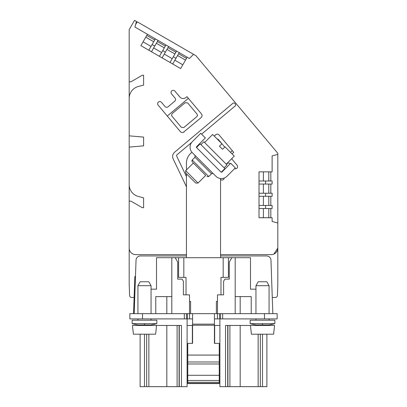 <?xml version="1.0" encoding="UTF-8"?>
<svg xmlns="http://www.w3.org/2000/svg" width="407" height="407" viewBox="0 0 407 407"><rect width="100%" height="100%" fill="white"/><g stroke="black" fill="none" stroke-linecap="round" stroke-linejoin="round"><path stroke-width="0.61" d="M185.689 170.701L185.689 173.046L195.711 183.064L198.051 183.064L205.718 175.397L193.356 163.034L185.689 170.701L198.051 183.064M226.241 164.143L234.279 156.11L225.005 146.835L222.532 149.308L219.444 146.22L221.917 143.747L212.642 134.473L204.609 142.511M219.444 146.22L222.532 149.308M224.109 167.821L227.014 164.916L203.836 141.738L200.931 144.643M192.715 162.388L194.348 164.026L192.715 162.388M194.348 164.026L205.718 175.397M206.878 176.557L208.735 176.557L211.518 173.774L194.978 157.239L192.196 160.017L192.196 161.874L192.196 160.017L208.735 176.557M224.883 168.595L200.158 143.869L196.515 147.512L220.818 171.917L221.316 172.161L224.883 168.595M211.518 173.774C211.752 173.28 212.373 173.28 213.37 173.774L194.978 155.382L194.978 157.239M220.818 171.917A0.875 0.875 0 0 0 222.054 171.917L230.708 163.263L235.343 167.898L226.999 176.241A7.87 7.87 0 0 1 215.873 176.241L192.379 152.752A7.87 7.87 0 0 1 192.379 141.626L200.727 133.277L205.362 137.917L196.708 146.571A0.875 0.875 0 0 0 196.708 147.807M186.452 169.938L186.452 163.024A13.116 13.116 0 0 1 191.982 152.325M220.548 178.495L220.548 257.702M186.452 173.809L186.452 257.702M274.15 329.828L274.532 325.452L274.15 329.828M132.468 325.452L132.85 329.828L132.468 325.452L181.461 325.452L181.461 386.65L187.108 386.65L187.108 318.9M255.952 325.452L255.952 324.959L250.163 323.672L274.679 323.672M274.13 323.672L273.219 323.672M133.369 334.198L132.982 329.828L133.369 334.198L155.611 334.198L156.13 329.828L155.611 334.198M251.389 334.198L251.002 329.828L251.389 334.198L273.631 334.198L274.018 329.828L273.631 334.198M156.13 329.828L156.512 325.452M250.87 329.828L250.488 325.452L274.532 325.452M137.932 325.452L137.932 324.959L151.048 324.959L156.837 323.672L135.093 323.672M151.048 325.452L151.048 324.959M269.068 325.452L269.068 324.959L274.857 323.672L253.113 323.672M255.952 324.959L269.068 324.959L274.857 323.672L274.857 320.207L250.163 320.207L250.163 323.672M148.774 281.741L140.206 281.741L137.932 285.678L151.048 285.678L148.774 281.741M266.794 281.741L258.226 281.741L255.952 285.678L269.068 285.678L266.794 281.741M132.143 323.672L156.837 323.672L156.837 320.207L132.143 320.207L132.143 323.672L137.932 324.959L132.143 323.672M214.428 313.655L214.428 318.9L217.435 318.9L217.435 313.655L192.572 313.655L192.572 324.145L214.428 324.145L214.428 343.376L219.236 343.376L219.236 383.562L187.764 383.562L187.764 382.321L219.236 382.321M192.572 324.145L192.572 343.376L187.764 343.376L187.764 363.985L219.236 363.985M219.236 380.494L187.764 380.494L187.764 363.985M187.764 380.494L187.764 382.321M217.486 301.414L216.397 301.414L216.397 313.655M186.014 294.856L186.014 277.371L178.587 277.371L178.587 257.702L183.832 257.702L183.832 277.371M183.832 257.702L223.168 257.702L223.168 277.371L228.413 277.371L228.413 257.702L250.488 257.702L250.488 289.173L255.952 289.173M223.168 277.371L220.986 277.371L220.986 294.856M190.603 313.655L190.603 301.414L189.514 301.414M223.168 257.702L228.413 257.702M137.932 313.655L137.932 285.678M151.048 313.655L151.048 285.678M255.952 313.655L255.952 285.678M269.068 313.655L269.068 285.678M214.428 318.9L214.428 324.145M187.454 318.9L187.454 313.655L129.848 313.655L129.848 318.9L192.572 318.9M187.454 313.655L189.565 313.655L189.565 318.9M192.572 313.655L189.565 313.655M217.435 313.655L219.546 313.655L219.546 318.9L277.152 318.9L277.152 313.655L219.546 313.655M137.932 320.207L137.932 318.9M151.048 320.207L151.048 318.9M255.952 320.207L255.952 318.9M269.068 320.207L269.068 318.9M217.435 318.9L219.546 318.9M187.108 381.186L187.764 381.145M192.353 343.376L192.353 325.452M219.236 381.145L219.892 381.186M214.647 343.376L214.647 325.452M151.048 289.173L156.512 289.173L156.512 257.702L178.587 257.702M251.226 313.655L251.226 296.606L235.19 296.606M272.832 313.655L270.96 260.17A4.37 4.37 0 0 0 266.595 255.952L220.548 255.952M186.452 255.952L140.405 255.952A4.37 4.37 0 0 0 136.04 260.17L134.168 313.655L133.562 313.655L134.127 297.481L134.732 297.481M231.812 257.702L229.289 262.072L229.289 279.121L224.868 279.121L223.606 281.308L223.606 294.856L217.486 294.856L217.486 313.655M219.892 318.9L219.892 386.65L225.539 386.65L225.539 325.452L250.488 325.452M235.19 257.702L235.19 313.655M155.774 313.655L155.774 296.606L171.81 296.606M171.81 257.702L171.81 313.655M175.188 257.702L177.711 262.072L177.711 279.121L182.133 279.121L183.394 281.308L183.394 294.856L189.514 294.856L189.514 313.655M225.539 386.65L266.88 386.65L266.88 334.198L266.88 386.65M140.12 334.198L140.12 386.65L181.461 386.65M135.465 276.495L134.859 276.495L134.127 297.481L131.761 297.481A2.188 2.188 0 0 1 129.574 295.37L129.192 284.366L129.574 295.37L129.192 284.366L129.574 295.37L129.192 284.366L129.192 248.087A6.558 6.558 0 0 0 135.75 254.645L186.452 254.645M187.108 325.452L192.572 325.452M214.428 325.452L219.892 325.452M258.14 386.65L258.14 334.198M148.86 386.65L148.86 334.198M272.268 297.481L275.239 297.481A2.188 2.188 0 0 0 277.426 295.37L277.808 284.366L277.808 248.087A6.558 6.558 0 0 1 271.25 254.645L220.548 254.645M276.857 251.49L276.658 251.791M132.341 253.688L132.041 253.495M129.192 81.807L129.192 98.341A12.241 12.241 0 0 1 138.263 86.523L143.615 85.088L143.615 75.249L142.302 75.249L130.937 81.807L129.192 81.807L129.192 29.594L134.529 20.35L136.447 21.459L134.946 27.06L147.436 34.274L140.878 45.63L180.627 68.574L187.184 57.219L189.377 58.486L193.539 54.329L195.95 55.718L277.808 153.276L277.808 154.375L272.125 155.896L272.125 171.851L259.015 171.851L259.015 217.75L272.125 217.75L272.125 221.464L277.808 222.99L277.808 154.375M277.808 222.99L277.808 248.087L273.886 254.09L277.808 248.087M129.192 98.341L129.192 248.087M197.314 57.341L208.832 71.072M129.192 147.105L143.615 145.843L143.615 137.103L129.192 135.841M129.192 201.139L130.937 201.139L142.302 207.697L143.615 207.697L143.615 197.863L138.263 196.428A12.241 12.241 0 0 1 129.192 184.605M157.748 104.436L158.145 105.143A2.188 2.188 0 0 1 159.071 101.689A2.188 2.188 0 0 1 161.493 102.335L165.008 106.522A2.188 2.188 0 0 0 168.086 106.792L174.781 101.17A2.188 2.188 0 0 0 175.051 98.092L171.54 93.905A2.188 2.188 0 0 1 172.466 90.451A2.188 2.188 0 0 1 174.888 91.097L179.808 96.958A4.37 4.37 0 0 0 185.963 97.497L186.966 96.652L201.44 113.899A2.625 2.625 0 0 1 201.114 117.592L183.323 132.351M216.28 134.386L214.158 135.989M237.128 165.273L232.183 159.381A4.37 4.37 0 0 1 231.705 158.684M272.125 171.851L270.818 171.851L270.818 180.988M263.385 208.526L263.385 217.704L259.015 217.75M135.597 24.613L137.215 21.81L195.95 55.718M187.749 57.55L189.377 58.486M178.576 53.765L186.528 58.354L187.184 57.219L168.635 46.51L165.359 52.188L162.708 50.661L159.427 56.339M162.708 50.661L165.985 44.984L158.033 40.39L154.757 46.067L152.106 44.541L148.83 50.219M152.106 44.541L155.388 38.863L147.436 34.274L146.779 35.409L154.731 39.998M175.956 58.308L173.306 56.782L176.582 51.099L179.233 52.63L172.68 63.985L180.627 68.574M188.375 98.326L167.277 116.031L180.342 131.598A2.625 2.625 0 0 0 184.035 131.924M167.277 116.031L158.145 105.143M186.452 186.762L173.194 158.969A5.683 5.683 0 0 1 174.669 152.167L232.911 103.302A1.313 1.313 0 0 1 234.758 103.464L235.322 104.131A1.313 1.313 0 0 1 235.16 105.978L201.592 134.147M191.611 142.521L177.091 154.701A1.313 1.313 0 0 0 176.75 156.273L186.452 176.613M230.448 152.279L232.321 150.707L219.256 135.134A2.625 2.625 0 0 0 215.562 134.814M232.321 150.707L233.73 152.381L232.723 153.22A4.37 4.37 0 0 0 232.071 153.902M234.58 168.661A2.188 2.188 0 0 0 237.103 165.242M230.179 163.792A2.188 2.188 0 0 0 227.162 163.594L226.363 164.265M220.548 179.487A2.188 2.188 0 0 0 224.211 178.042M259.015 180.988L272.125 180.988L272.125 184.05L259.015 184.05M259.015 193.228L272.125 193.228L272.125 196.286L259.015 196.286M259.015 205.469L272.125 205.469L272.125 208.526L259.015 208.526M263.385 217.704L270.818 217.704L270.818 208.526M263.385 196.286L263.385 205.469M263.385 184.05L263.385 193.228M263.385 171.851L263.385 180.988M174.862 60.2L182.814 64.789M173.306 56.782L170.029 62.459M172.212 58.674L164.265 54.08M162.078 57.865L165.359 52.188M161.615 52.554L153.663 47.965M151.48 51.75L154.757 46.067M151.012 46.434L143.066 41.845M197.481 115.262L197.074 114.138L187.663 102.92L185.195 102.701L172.141 113.66L171.515 114.998L171.922 116.122L181.334 127.34L183.801 127.559L196.856 116.6L197.481 115.262A1.75 1.75 0 0 1 197.37 115.878M224.74 147.105L218.264 139.392L216.936 138.767M270.818 193.228L270.818 184.05M270.818 205.469L270.818 196.286M167.979 47.644L175.931 52.238M176.582 51.099L179.233 52.63M165.985 44.984L168.635 46.51M157.382 41.529L165.328 46.118M155.388 38.863L158.033 40.39L155.388 38.863M144.49 324.959L144.49 323.672M262.51 324.959L262.51 323.672M187.764 361.991L219.236 361.991M187.764 375.3L219.236 375.3M219.236 383.323L187.764 383.323M187.764 355.082L219.236 355.082M192.572 325.229L214.428 325.229M142.521 313.655L142.521 318.9M184.34 313.655L184.34 318.9M186.452 313.655L186.452 318.9M220.548 313.655L220.548 318.9M222.66 313.655L222.66 318.9M264.479 313.655L264.479 318.9M187.764 375.941L187.108 375.941L187.764 377.075M219.892 375.941L219.236 375.941M240.181 313.655L240.181 296.606M227.717 386.65L227.717 325.452M166.819 313.655L166.819 296.606M179.284 386.65L179.284 325.452M227.915 386.65L227.915 325.452M229.904 386.65L229.904 325.452M240.181 325.452L240.181 386.65M262.51 386.65L262.51 334.198M260.322 386.65L260.322 334.198M166.819 386.65L166.819 325.452M177.096 386.65L177.096 325.452M179.085 386.65L179.085 325.452M146.678 386.65L146.678 334.198M144.49 386.65L144.49 334.198M265.567 205.469L265.567 208.526M265.567 193.228L265.567 196.286M265.567 180.988L265.567 184.05M268.793 171.851L268.793 180.988M177.569 55.52L185.516 60.109M153.719 41.748L145.767 37.159M268.793 184.05L268.793 193.228M268.793 196.286L268.793 205.469M268.793 208.526L268.793 217.704M166.967 49.4L174.918 53.989M156.369 43.279L164.316 47.868M191.824 160.775L191.819 161.06"/></g></svg>
